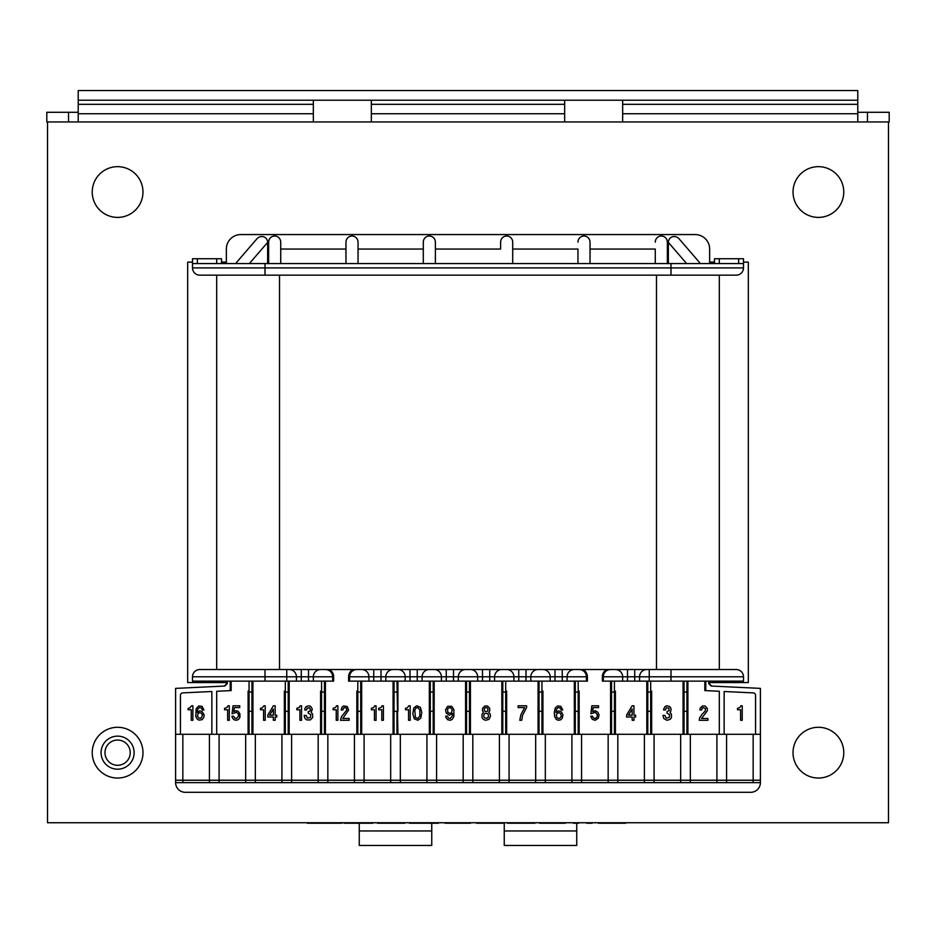 <?xml version="1.0" encoding="UTF-8"?>
<svg xmlns="http://www.w3.org/2000/svg" width="936" height="936" viewBox="0 0 936 936"><rect width="100%" height="100%" fill="white"/><g stroke="black" fill="none" stroke-linecap="round" stroke-linejoin="round"><path stroke-width="1.4" d="M504.247 823.224L504.247 845.465L576.74 845.465L576.74 823.329M359.26 823.329L359.26 845.465L431.753 845.465L431.753 823.329M625.739 823.224L598.432 823.224M501.649 823.224L476.623 823.224M502.843 823.224L501.649 823.329M535.006 823.224L507.558 823.224M470.586 823.224L444.986 823.224M565.239 823.224L539.581 823.224M404.773 823.224L377.43 823.224M372.844 823.224L343.968 823.224M578.729 823.224L573.394 823.224M341.78 823.224L307.3 823.224M592.055 823.224L586.72 823.224M438.457 823.224L409.418 823.224M279.513 822.744L656.487 822.744M576.74 830.957L504.247 830.957M431.753 830.957L359.26 830.957M622.662 100.21L622.662 121.949L888.475 121.949L888.475 822.744L47.525 822.744L47.525 121.949L46.8 121.949L46.8 112.285L68.55 112.285L68.55 121.949M371.335 100.21L371.335 121.949L857.785 121.949L857.785 90.535L78.214 90.535L78.214 121.949L313.338 121.949L313.338 100.21M47.525 121.949L564.665 121.949L564.665 100.21M867.45 121.949L867.45 112.285L857.785 112.285M867.45 112.285L889.2 112.285L889.2 121.949L888.475 121.949M78.214 112.285L68.55 112.285M857.785 100.21L78.214 100.21M114.765 764.969A12.624 12.624 0 0 0 129.905 755.516A12.624 12.624 0 0 0 120.451 740.364A12.624 12.624 0 0 0 105.3 749.818A12.624 12.624 0 0 0 114.765 764.969M113.876 768.772A16.532 16.532 0 0 0 133.708 756.393A16.532 16.532 0 0 0 121.329 736.562A16.532 16.532 0 0 0 101.497 748.94A16.532 16.532 0 0 0 113.876 768.772M743.488 262.115L748.32 262.115L748.32 682.59L709.652 682.59M221.516 262.115L226.348 262.115L226.348 263.566L226.348 249.058A14.496 14.496 0 0 1 240.844 234.562L695.155 234.562A14.496 14.496 0 0 1 709.652 249.058L709.652 263.566L709.652 262.115L714.484 262.115M226.348 682.59L187.68 682.59L187.68 262.115L192.512 262.115M92.231 752.661A25.377 25.377 0 0 1 130.291 730.688A25.377 25.377 0 0 1 130.291 774.645A25.377 25.377 0 0 1 92.231 752.661M793.026 752.661A25.377 25.377 0 0 1 831.086 730.688A25.377 25.377 0 0 1 831.086 774.645A25.377 25.377 0 0 1 793.026 752.661M793.026 192.032A25.377 25.377 0 0 1 831.086 170.059A25.377 25.377 0 0 1 831.086 214.005A25.377 25.377 0 0 1 793.026 192.032M92.231 192.032A25.377 25.377 0 0 1 130.291 170.059A25.377 25.377 0 0 1 130.291 214.005A25.377 25.377 0 0 1 92.231 192.032M224.043 686.076L224.043 686.076A2.422 2.422 0 0 0 226.348 683.666L227.319 683.502L224.184 686.076L175.605 688.381L175.605 734.304L182.848 734.304L182.848 780.214L209.43 780.214L209.43 782.636L219.094 782.636L219.094 780.214L245.677 780.214L245.677 782.636L255.341 782.636L255.341 780.214L281.923 780.214L281.923 782.636L291.599 782.636L291.599 780.214L318.17 780.214L318.17 782.636L327.846 782.636L327.846 780.214L354.428 780.214L354.428 782.636L364.092 782.636L364.092 780.214L390.675 780.214L390.675 782.636L400.339 782.636L400.339 780.214L426.921 780.214L426.921 782.636L436.585 782.636L436.585 780.214L463.168 780.214L463.168 782.636L472.832 782.636L472.832 734.304L463.168 734.304L463.168 780.214L499.414 780.214L499.414 734.304L472.832 734.304M332.678 681.139L313.338 681.139L313.338 676.787L333.637 676.787L333.637 681.139L332.678 681.139L332.678 676.787A7.254 7.254 0 0 0 325.424 669.532L361.67 669.532A7.254 7.254 0 0 1 368.924 676.787A7.254 7.254 0 0 0 361.67 669.532L397.917 669.532A7.254 7.254 0 0 1 405.171 676.787L405.171 681.139L410.003 681.139L410.003 676.787L405.171 676.787A7.254 7.254 0 0 0 397.917 669.532L538.083 669.532A7.254 7.254 0 0 0 530.829 676.787L530.829 681.139L567.076 681.139L567.076 676.787A7.254 7.254 0 0 1 574.33 669.532A7.254 7.254 0 0 0 567.076 676.787A7.254 7.254 0 0 1 574.33 669.532A7.254 7.254 0 0 0 567.076 676.787A7.254 7.254 0 0 1 574.33 669.532L579.162 669.532A7.254 7.254 0 0 1 586.404 676.787L587.375 676.787L587.375 681.139L567.076 681.139M313.338 681.139L296.431 681.139L296.431 676.787A7.254 7.254 0 0 0 289.177 669.532L325.424 669.532M301.263 669.532L301.263 676.787L296.431 676.787A7.254 7.254 0 0 0 289.177 669.532L199.766 669.532A7.254 7.254 0 0 0 192.512 676.787L192.512 681.139L296.431 681.139M182.848 734.304L209.43 734.304L209.43 780.214L219.094 780.214L219.094 734.304L245.677 734.304L245.677 780.214L255.341 780.214L255.341 734.304L281.923 734.304L281.923 780.214L291.599 780.214L291.599 734.304L318.17 734.304L318.17 780.214L327.846 780.214L327.846 734.304L354.428 734.304L354.428 780.214L364.092 780.214L364.092 734.304L390.675 734.304L390.675 780.214L400.339 780.214L400.339 734.304L426.921 734.304L426.921 780.214L436.585 780.214L436.585 734.304L463.168 734.304M209.43 734.304L219.094 734.304M426.921 734.304L436.585 734.304M390.675 734.304L400.339 734.304M354.428 734.304L364.092 734.304M318.17 734.304L327.846 734.304M281.923 734.304L291.599 734.304M267.614 241.816A6.529 6.037 130.8 0 1 267.637 242.401A6.529 6.037 130.8 0 0 256.803 238.937L235.568 263.566M405.171 681.139L368.924 681.139L368.924 676.787A7.254 7.254 0 0 0 361.67 669.532A7.254 7.254 0 0 1 368.924 676.787A7.254 7.254 0 0 0 361.67 669.532M509.079 734.304L509.079 782.636L499.414 782.636L499.414 780.214L535.661 780.214L535.661 734.304L499.414 734.304M545.325 734.304L545.325 782.636L535.661 782.636L535.661 780.214L571.908 780.214L571.908 734.304L535.661 734.304M581.572 734.304L581.572 782.636L571.908 782.636L571.908 780.214L608.154 780.214L608.154 734.304L571.908 734.304M617.83 734.304L617.83 782.636L608.154 782.636L608.154 780.214L644.401 780.214L644.401 734.304L608.154 734.304M654.077 734.304L654.077 782.636L644.401 782.636L644.401 780.214L680.659 780.214L680.659 734.304L644.401 734.304M639.569 681.139L622.662 681.139L622.662 676.787A7.254 7.254 0 0 0 615.408 669.532L736.234 669.532A7.254 7.254 0 0 1 743.488 676.787L743.488 681.139L639.569 681.139L639.569 676.787A7.254 7.254 0 0 1 646.823 669.532A7.254 7.254 0 0 0 639.569 676.787L634.737 676.787L634.737 669.532M265.017 263.566L265.017 267.907L192.512 267.907L192.512 263.566L743.488 263.566L743.488 267.907A7.254 7.254 0 0 1 736.234 275.161L199.766 275.161A7.254 7.254 0 0 1 192.512 267.907A7.254 7.254 0 0 0 199.766 275.161M668.386 241.816A6.529 6.037 49.2 0 0 668.362 242.401L668.362 263.566M622.662 681.139L603.322 681.139L603.322 676.787A7.254 7.254 0 0 1 610.576 669.532L615.408 669.532A7.254 7.254 0 0 1 622.662 676.787L634.737 676.787L634.737 681.139M622.662 676.787L602.363 676.787L602.363 681.139L603.322 681.139M211.852 734.304L211.852 691.505L182.731 692.886A2.422 2.422 0 0 0 180.437 695.296L180.437 734.304M245.677 734.304L255.341 734.304M175.605 780.214L182.848 780.214L182.848 782.636L175.605 782.636L175.605 734.304M284.345 734.304L284.345 691.107A0.971 0.959 180 0 0 285.316 692.067L288.206 692.067L288.206 681.139M252.931 734.304L252.931 681.139M320.592 734.304L320.592 691.107A0.971 0.959 180 0 0 321.563 692.067L324.453 692.067L324.453 681.139M289.177 734.304L289.177 711.29L288.206 711.29L288.206 734.304M289.177 711.29L289.177 681.139M356.838 734.304L356.838 691.107A0.971 0.959 180 0 0 357.809 692.067L360.711 692.067L360.711 681.139M325.424 734.304L325.424 711.29L324.453 711.29L324.453 734.304M325.424 711.29L325.424 681.139M393.085 734.304L393.085 681.139L393.085 711.29L396.958 711.29L396.958 734.304M361.67 734.304L361.67 711.29L360.711 711.29L360.711 734.304M361.67 711.29L361.67 681.139M429.331 734.304L429.331 681.139M397.917 734.304L396.958 681.139M397.917 711.29L397.917 681.139M465.578 734.304L465.578 681.139M434.164 734.304L434.164 711.29L433.204 711.29L433.204 734.304M434.164 711.29L434.164 681.139M248.099 734.304L248.099 691.107A0.971 0.959 180 0 0 249.058 692.067L249.058 681.139M216.684 734.304L216.684 691.271L231.18 690.581L231.18 681.139M550.157 681.139L550.157 676.787A7.254 7.254 0 0 0 542.915 669.532L538.083 669.532A7.254 7.254 0 0 0 530.829 676.787L518.743 676.787L518.743 669.532M518.743 681.139L513.911 681.139L513.911 676.787A7.254 7.254 0 0 0 506.668 669.532A7.254 7.254 0 0 1 513.911 676.787L518.743 676.787L518.743 681.139L530.829 681.139M513.911 681.139L494.582 681.139L494.582 676.787A7.254 7.254 0 0 1 501.836 669.532M709.652 681.139L709.652 683.666L708.681 683.502L711.816 686.076L760.395 688.381L760.395 734.304L726.57 734.304L726.57 782.636L716.906 782.636L716.906 780.214L690.323 780.214L690.323 782.636L680.659 782.636L680.659 780.214L690.323 780.214L690.323 734.304L680.659 734.304M709.652 683.666A2.422 2.422 0 0 0 711.957 686.076M651.655 734.304L651.655 691.107A0.971 0.959 -0 0 1 650.684 692.067L650.684 681.139M646.823 734.304L646.823 711.29L647.794 711.29L647.794 734.304M646.823 681.139L646.823 711.29M615.408 734.304L615.408 691.107A0.971 0.959 -0 0 1 614.437 692.067L614.437 681.139M610.576 734.304L610.576 711.29L615.408 711.29M610.576 681.139L610.576 711.29M579.162 734.304L579.162 691.107A0.971 0.959 -0 0 1 578.191 692.067L578.191 681.139M574.33 734.304L574.33 711.29L579.162 711.29M574.33 681.139L574.33 711.29M542.915 734.304L542.915 691.107A0.971 0.959 -0 0 1 541.944 692.067L541.944 681.139M538.083 734.304L538.083 711.29L542.915 711.29M538.083 681.139L538.083 711.29M506.668 734.304L506.668 691.107A0.971 0.959 -0 0 1 505.697 692.067L505.697 681.139M501.836 734.304L501.836 681.139L501.836 711.29L506.668 711.29M719.316 734.304L719.316 691.271L704.82 690.581L704.82 681.139M755.563 734.304L755.563 695.296A2.422 2.422 0 0 0 753.269 692.886L724.148 691.505L724.148 734.304M753.152 734.304L753.152 780.214L716.906 780.214L716.906 734.304L690.323 734.304M760.395 780.214L760.395 782.636L753.152 782.636L753.152 780.214L760.395 780.214L760.395 734.304M687.902 734.304L687.902 681.139M470.422 734.304L470.422 681.139M683.069 734.304L683.069 681.139M726.57 734.304L716.906 734.304M368.924 681.139L348.625 681.139L348.625 676.787L373.756 676.787L373.756 669.532M313.338 676.787A7.254 7.254 0 0 1 320.592 669.532A7.254 7.254 0 0 0 313.338 676.787L301.263 676.787L301.263 681.139M393.085 669.532A7.254 7.254 0 0 0 385.843 676.787L405.171 676.787M494.582 681.139L422.089 681.139L422.089 676.787A7.254 7.254 0 0 1 429.331 669.532A7.254 7.254 0 0 0 422.089 676.787L417.257 676.787L417.257 669.532M441.418 681.139L441.418 676.787A7.254 7.254 0 0 0 434.164 669.532M356.838 669.532A7.254 7.254 0 0 0 349.596 676.787L349.596 681.139M458.336 681.139L458.336 676.787A7.254 7.254 0 0 1 465.578 669.532A7.254 7.254 0 0 0 458.336 676.787L453.504 676.787L453.504 669.532M477.664 681.139L477.664 676.787A7.254 7.254 0 0 0 470.422 669.532A7.254 7.254 0 0 1 477.664 676.787L482.496 676.787L482.496 669.532M422.089 681.139L410.003 681.139M280.718 242.167L280.718 263.566L280.718 242.167A6.154 6.037 -90 0 0 274.681 236.012A6.154 6.037 -90 0 0 268.632 242.167L268.632 263.566M280.718 249.058L345.969 249.058L345.969 242.167L345.969 263.566L345.969 249.058M358.043 242.167L358.043 263.566L358.043 242.167A6.154 6.037 -90 0 0 352.006 236.012A6.154 6.037 -90 0 0 345.969 242.167M358.043 249.058L423.294 249.058L423.294 242.167L423.294 263.566L423.294 249.058M435.38 242.167L435.38 263.566L435.38 242.167A6.154 6.037 -90 0 0 429.331 236.012A6.154 6.037 -90 0 0 423.294 242.167M435.38 249.058L500.62 249.058L500.62 242.167A6.154 6.037 -90 0 1 506.668 236.012A6.154 6.037 -90 0 1 512.706 242.167L512.706 263.566L512.706 242.167M577.957 249.058L577.957 263.566L577.957 249.058L512.706 249.058M577.957 242.167A6.154 6.037 -90 0 1 583.994 236.012A6.154 6.037 -90 0 1 590.031 242.167L590.031 263.566L590.031 242.167M655.282 249.058L655.282 263.566L655.282 249.058L590.031 249.058M655.282 242.167A6.154 6.037 -90 0 1 661.319 236.012A6.154 6.037 -90 0 1 667.368 242.167L667.368 263.566M686.626 263.566L668.362 242.401A6.529 6.037 49.2 0 1 679.197 238.937L700.432 263.566M249.374 263.566L267.637 242.401L267.637 263.566M385.843 681.139L385.843 676.787L373.756 676.787L373.756 681.139M753.152 782.636L726.57 782.636M716.906 782.636L690.323 782.636M680.659 782.636L654.077 782.636M644.401 782.636L617.83 782.636M608.154 782.636L581.572 782.636M571.908 782.636L545.325 782.636M535.661 782.636L509.079 782.636M499.414 782.636L472.832 782.636M436.585 782.636L463.168 782.636M400.339 782.636L426.921 782.636M364.092 782.636L390.675 782.636M327.846 782.636L354.428 782.636M291.599 782.636L318.17 782.636M255.341 782.636L281.923 782.636M219.094 782.636L245.677 782.636M182.848 782.636L209.43 782.636M175.605 782.636A9.664 9.664 0 0 0 185.269 792.301L750.73 792.301A9.664 9.664 0 0 0 760.395 782.636M743.488 263.566L743.488 258.734L714.484 258.734L714.484 263.566M500.62 242.167L500.62 249.058M586.404 681.139L586.404 676.787L562.243 676.787L562.243 669.532M202.012 711.407L199.567 710.857L197.122 712.495L197.777 709.043L199.403 707.593L201.193 707.955L202.34 709.956L203.966 709.956L202.012 706.329L198.748 705.966L196.139 708.681L195.811 716.485L196.958 718.836L198.748 720.1L202.012 719.737L203.802 717.385L204.13 714.847L202.012 711.407M201.193 718.111L198.748 718.111L197.449 716.122L198.093 713.583L199.567 712.67L201.193 713.033L202.504 715.034L201.193 718.111M407.101 707.955L408.903 705.791L410.202 705.791L410.202 720.287L408.576 720.287L408.576 709.769L405.475 709.769L405.475 708.318L407.101 707.955M416.731 705.791L420.311 707.242L421.785 712.308L420.802 718.111L417.865 720.287L414.285 718.836L412.811 713.758L413.794 707.955L416.731 705.791M415.42 717.561L414.765 709.956L416.075 707.955L417.865 707.593L419.831 709.956L419.831 716.122L417.865 718.474L415.42 717.561M737.498 709.769L737.498 708.318L739.779 707.593L740.914 705.791L742.225 705.791L742.225 720.287L740.598 720.287L740.598 709.769L737.498 709.769M519.761 720.287L520.907 714.671L524.651 707.593L518.135 707.593L518.135 705.791L526.617 705.791L526.617 707.417L522.534 715.397L521.715 720.287L519.761 720.287M336.562 705.791L337.873 705.791L337.873 720.287L336.235 720.287L336.235 709.769L333.134 709.769L333.134 708.318L335.427 707.593L336.562 705.791M296.806 709.769L296.806 708.318L299.099 707.593L300.234 705.791L301.544 705.791L301.544 720.287L299.906 720.287L299.906 709.769L296.806 709.769M592.336 719.375L595.273 720.287L598.373 718.111L599.028 714.847L597.882 712.308L595.273 710.681L592.663 711.582L593.155 707.593L598.537 707.593L598.537 705.791L591.845 705.791L590.873 713.758L595.273 712.308L597.39 714.671L597.074 717.023L595.273 718.474L593.646 718.111L592.336 716.122L590.71 716.297L592.336 719.375M349.128 718.474L342.763 718.474L348.637 709.956L347.162 706.516L343.582 705.966L341.944 707.242L341.137 709.956L342.927 709.956L343.418 708.142L344.553 707.593L346.355 708.142L346.846 709.956L341.464 716.66L340.482 720.287L349.128 720.287L349.128 718.474M668.83 708.142L666.385 707.78L665.402 709.956L663.612 709.956L663.612 709.231L665.075 706.516L666.877 705.791L669.649 706.516L670.948 708.318L670.948 710.857L669.977 712.308L671.44 714.121L671.44 717.561L670.141 719.375L666.877 720.287L663.776 718.474L662.957 715.397L664.911 715.397L666.221 718.111L669.158 717.561L669.649 714.671L667.04 713.22L667.04 711.582L669.158 710.494L668.83 708.142M702.058 714.308L699.613 717.924L699.286 720.287L707.932 720.287L707.932 718.474L701.567 718.474L707.277 710.857L707.277 708.318L704.995 705.966L702.386 705.966L700.105 708.318L699.941 709.956L701.731 709.956L702.222 708.142L703.369 707.593L705.487 708.681L705.159 711.044L702.058 714.308M554.627 716.485L556.253 719.375L558.371 720.287L560.816 719.737L562.29 718.111L562.945 714.847L561.308 711.769L558.371 710.857L555.925 712.495L556.581 709.043L558.207 707.593L560.009 707.955L561.144 709.956L562.782 709.956L560.816 706.329L557.563 705.966L555.27 707.955L554.299 712.308L554.627 716.485M561.308 716.122L560.009 718.111L558.371 718.474L556.908 717.561L556.253 715.034L557.563 713.033L559.19 712.67L560.664 713.583L561.308 716.122M239.897 717.385L239.897 713.758L238.095 711.22L235.65 710.681L233.86 711.582L234.351 707.593L239.733 707.593L239.733 705.791L233.041 705.791L232.058 713.758L236.469 712.308L238.259 713.758L238.586 716.122L236.469 718.474L234.831 718.111L233.532 716.122L231.894 716.297L232.549 718.111L234.023 719.737L236.469 720.287L238.586 719.375L239.897 717.385M447.677 706.329L445.548 709.769L446.203 713.033L449.303 715.209L452.568 713.583L452.24 716.122L450.286 718.474L448.484 718.111L447.349 716.122L445.711 716.122L445.875 717.385L447.677 719.737L450.286 720.287L452.24 719.375L453.878 716.485L453.878 709.593L451.749 706.329L447.677 706.329M447.513 709.043L449.303 707.593L450.941 707.955L452.24 709.956L451.585 712.495L450.122 713.396L447.841 712.495L447.513 709.043M189.774 707.955L191.576 705.791L192.874 705.791L192.874 720.287L191.248 720.287L191.248 709.769L188.148 709.769L188.148 708.318L189.774 707.955M633.965 720.287L633.965 717.023L635.602 717.023L635.602 715.209L633.965 715.209L633.965 705.791L632.174 705.791L626.629 715.034L626.629 717.023L632.174 717.023L632.174 720.287L633.965 720.287M632.174 709.043L632.174 715.209L628.419 715.209L632.174 709.043M273.37 720.287L275.161 720.287L275.161 717.023L276.787 717.023L276.787 715.209L275.161 715.209L275.161 705.791L273.37 705.791L267.825 715.034L267.825 717.023L273.37 717.023L273.37 720.287M371.346 708.318L373.628 707.593L374.774 705.791L376.073 705.791L376.073 720.287L374.447 720.287L374.447 709.769L371.346 709.769L371.346 708.318M262.115 707.955L263.905 705.791L265.216 705.791L265.216 720.287L263.578 720.287L263.578 709.769L260.477 709.769L260.477 708.318L262.115 707.955M310.518 709.956L309.535 707.78L307.09 708.142L306.599 709.956L304.808 709.956L304.96 708.318L306.271 706.516L309.044 705.791L310.834 706.516L312.308 709.231L311.161 712.308L312.636 714.121L312.636 717.561L310.354 719.924L306.762 719.924L304.96 718.474L304.153 715.397L306.107 715.397L307.417 718.111L310.354 717.561L310.834 714.671L308.225 713.22L308.225 711.582L309.535 711.407L310.518 709.956M224.558 708.318L226.84 707.593L227.986 705.791L229.285 705.791L229.285 720.287L227.659 720.287L227.659 709.769L224.558 709.769L224.558 708.318M381.783 709.769L378.682 709.769L378.682 708.318L380.964 707.593L382.11 705.791L383.421 705.791L383.421 720.287L381.783 720.287L381.783 709.769M488.896 719.375L485.632 720.287L483.35 719.375L482.052 717.561L482.052 714.121L483.514 712.308L482.531 710.857L482.531 708.318L484.825 705.966L487.434 705.966L489.715 708.318L489.715 710.857L488.732 712.308L490.207 714.121L490.522 716.297L488.896 719.375M488.077 709.231L487.597 711.044L486.451 711.582L485.14 711.407L484.169 709.956L484.661 708.142L485.796 707.593L487.106 707.78L488.077 709.231M488.405 714.671L488.405 716.847L487.27 718.111L484.977 718.111L483.842 716.847L483.842 714.671L484.977 713.396L487.27 713.396L488.405 714.671M273.37 709.043L273.37 715.209L269.615 715.209L273.37 709.043M216.684 263.566L216.684 258.734L221.516 258.734L221.516 263.566M192.512 263.566L192.512 258.734L216.684 258.734M226.348 681.139L226.348 683.666M719.316 669.532L719.316 275.161M216.684 275.161L216.684 669.532M542.915 669.532L574.33 669.532M579.162 669.532L610.576 669.532M313.338 113.736L78.214 113.736M78.214 104.317L313.338 104.317M857.785 113.736L622.662 113.736M622.662 104.317L857.785 104.317M371.335 104.317L564.665 104.317M564.665 113.736L371.335 113.736M466.549 734.304L466.549 711.29L469.451 711.29L469.451 681.139M469.451 734.304L469.451 711.29L470.422 711.29M430.303 734.304L430.303 711.29L433.204 711.29L433.204 681.139M394.056 734.304L394.056 692.067L396.958 692.067A0.971 0.959 180 0 0 397.917 691.107M357.809 734.304L357.809 711.29L360.711 711.29L360.711 692.067A0.971 0.959 180 0 0 361.67 691.107M321.563 734.304L321.563 711.29L324.453 711.29L324.453 692.067A0.971 0.959 180 0 0 325.424 691.107M505.697 734.304L505.697 692.067L502.796 692.067L502.796 734.304M541.944 734.304L541.944 692.067L539.042 692.067L539.042 734.304M578.191 734.304L578.191 692.067L575.289 692.067L575.289 734.304M614.437 734.304L614.437 692.067L611.547 692.067L611.547 734.304M285.316 734.304L285.316 711.29L288.206 711.29L288.206 692.067A0.971 0.959 180 0 0 289.177 691.107M199.766 669.532A7.254 7.254 0 0 0 192.512 676.787L265.017 676.787L265.017 681.139M286.755 681.139L286.755 676.787L296.431 676.787M265.017 669.532L265.017 676.787L286.755 676.787L286.755 669.532M251.959 734.304L251.959 711.29L248.099 711.29M249.058 734.304L249.058 692.067L251.959 692.067L251.959 681.139M284.345 711.29L285.316 711.29L285.316 681.139M320.592 711.29L321.563 711.29L321.563 681.139M356.838 711.29L357.809 711.29L357.809 681.139M393.085 691.107A0.971 0.959 180 0 0 394.056 692.067L394.056 681.139M429.331 711.29L430.303 711.29L430.303 692.067L433.204 692.067A0.971 0.959 180 0 0 434.164 691.107M429.331 691.107A0.971 0.959 180 0 0 430.303 692.067L430.303 681.139M465.578 711.29L466.549 711.29L466.549 681.139M465.578 691.107A0.971 0.959 180 0 0 466.549 692.067L469.451 692.067A0.971 0.959 -0 0 0 470.422 691.107M583.023 669.532A8.213 8.213 0 0 1 587.375 676.787M602.363 676.787A8.213 8.213 0 0 1 606.703 669.532M265.017 275.161L265.017 267.907L743.488 267.907A7.254 7.254 0 0 1 736.234 275.161M670.983 263.566L670.983 275.161M627.494 669.532L627.494 681.139M649.245 669.532L649.245 676.787L639.569 676.787M736.234 669.532A7.254 7.254 0 0 1 743.488 676.787L649.245 676.787L649.245 681.139M670.983 669.532L670.983 681.139M525.997 669.532L525.997 681.139M554.99 669.532L554.99 676.787L530.829 676.787M513.911 676.787L489.75 676.787L489.75 669.532M554.99 681.139L554.99 676.787L562.243 676.787L562.243 681.139M482.496 681.139L482.496 676.787L489.75 676.787L489.75 681.139M650.684 734.304L650.684 711.29L651.655 711.29M650.684 711.29L650.684 692.067L647.794 692.067L647.794 711.29L650.684 711.29M646.823 691.107A0.971 0.959 -0 0 0 647.794 692.067L647.794 681.139M610.576 691.107A0.971 0.959 -0 0 0 611.547 692.067L611.547 681.139M574.33 691.107A0.971 0.959 -0 0 0 575.289 692.067L575.289 681.139M538.083 691.107A0.971 0.959 -0 0 0 539.042 692.067L539.042 681.139M501.836 691.107A0.971 0.959 -0 0 0 502.796 692.067L502.796 681.139M683.069 691.107A0.971 0.959 -0 0 0 684.04 692.067L684.04 681.139M684.04 734.304L684.04 692.067L686.942 692.067L686.942 681.139M683.069 711.29L686.942 711.29L686.942 692.067A0.971 0.959 -0 0 0 687.902 691.107M686.942 734.304L686.942 711.29L687.902 711.29M308.506 669.532L308.506 681.139M410.003 669.532L410.003 676.787L417.257 676.787L417.257 681.139M422.089 676.787L446.25 676.787L446.25 669.532M381.01 669.532L381.01 681.139M453.504 681.139L453.504 676.787L446.25 676.787L446.25 681.139M458.336 676.787L477.664 676.787M227.319 681.139L227.319 683.502M230.209 690.628L230.209 681.139M738.656 263.566L738.656 258.734M719.316 263.566L719.316 258.734M705.791 690.628L705.791 681.139M708.681 681.139L708.681 683.502M252.931 691.107A0.971 0.959 180 0 1 251.959 692.067L251.959 711.29L252.931 711.29M197.344 263.566L197.344 258.734M352.977 669.532A8.213 8.213 0 0 0 348.625 676.787M333.637 676.787A8.213 8.213 0 0 0 329.296 669.532M656.487 275.161L656.487 669.532M279.513 669.532L279.513 275.161"/></g></svg>
